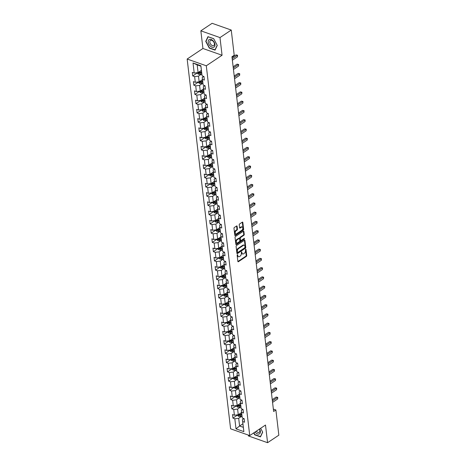 <?xml version="1.0" encoding="UTF-8"?>
<svg xmlns="http://www.w3.org/2000/svg" width="466" height="466" viewBox="0 0 466 466"><rect width="100%" height="100%" fill="white"/><g stroke="black" fill="none" stroke-linecap="round" stroke-linejoin="round"><path stroke-width="0.7" d="M237.404 254.634L237.142 255.246L237.87 261.432A0.676 0.408 109.4 0 0 238.382 261.717L246.339 256.393A0.676 0.408 109.4 0 0 246.718 255.519L245.99 249.333L245.634 249.135L245.465 250.551A2.167 1.311 109.4 0 1 244.266 253.358L243.601 253.801A2.167 1.311 109.4 0 1 242.664 253.982A2.167 1.311 109.4 0 1 241.97 252.887L241.516 251.885L241.353 253.3A2.167 1.311 109.4 0 1 240.153 256.108L239.489 256.55A2.167 1.311 109.4 0 1 238.551 256.731A2.167 1.311 109.4 0 1 237.858 255.63L237.404 254.634M237.101 226.266A0.676 0.408 109.4 0 0 236.594 225.981L234.357 227.472A0.676 0.408 109.4 0 0 233.984 228.352L234.788 235.214A0.676 0.408 109.4 0 0 235.301 235.505L243.264 230.181A0.676 0.408 109.4 0 0 243.636 229.307L242.827 222.439A0.676 0.408 109.4 0 0 242.32 222.154L239.623 223.954A0.676 0.408 109.4 0 0 239.244 224.833L239.594 227.769A0.676 0.408 109.4 0 0 240.101 228.055L241.44 227.163A1.812 1.095 109.4 0 1 242.227 227.012A1.812 1.095 109.4 0 1 242.798 228.491A1.812 1.095 109.4 0 1 241.807 230.274L236.565 233.781A1.812 1.095 109.4 0 1 235.779 233.932A1.812 1.095 109.4 0 1 235.208 232.447A1.812 1.095 109.4 0 1 236.198 230.664L237.072 230.082A0.676 0.408 109.4 0 0 237.444 229.202L237.101 226.266L236.582 226.086A0.676 0.408 109.4 0 0 236.571 225.993M222.066 55.244L219.987 37.583L231.252 30.051L212.117 23.3L200.852 30.826L202.926 48.493L187.157 59.031L206.292 65.788L222.066 55.244L202.926 48.493M248.343 435.081L248.442 435.949L267.577 442.7L265.504 425.033L249.735 435.576L206.292 65.788M267.577 442.7L278.843 435.174L275.884 409.981L273.35 409.084M231.252 30.051L234.212 55.25L231.957 56.753L273.629 411.484L275.884 409.981M236.483 245.57A0.676 0.408 109.4 0 0 236.111 246.444L236.914 253.312A0.676 0.408 109.4 0 0 237.427 253.597L245.39 248.279A0.676 0.408 109.4 0 0 245.763 247.399L244.953 240.532A0.676 0.408 109.4 0 0 244.446 240.246L236.483 245.57M235.854 244.266L235.045 237.398A0.676 0.408 109.4 0 1 235.423 236.518L243.38 231.2A0.676 0.408 109.4 0 1 243.893 231.486L244.236 234.427A0.676 0.408 109.4 0 1 243.864 235.301L240.637 237.462A0.676 0.408 109.4 0 0 240.264 238.336L240.491 240.287A0.676 0.408 109.4 0 0 241.004 240.573L244.365 238.324L244.458 239.14L236.361 244.551A0.676 0.408 109.4 0 1 235.854 244.266M187.157 59.031L230.594 428.819L249.735 435.576M197.299 72.9L192.738 75.946L194.625 76.61L195.295 82.301L193.407 81.637L193.821 85.196L195.714 85.861L196.378 91.552L194.491 90.887L194.91 94.441L196.798 95.111L197.468 100.802L195.58 100.132L195.994 103.691L197.887 104.355L198.551 110.046L196.664 109.382L197.083 112.935L198.97 113.605L199.64 119.296L197.753 118.626L198.167 122.185L200.054 122.849L200.724 128.54L198.836 127.876L199.256 131.435L201.143 132.099L201.813 137.79L199.926 137.121L200.339 140.68L202.227 141.344L202.896 147.035L201.009 146.371L201.429 149.93L203.316 150.594L203.986 156.285L202.098 155.621L202.512 159.174L204.399 159.844L205.069 165.535L203.182 164.865L203.601 168.424L205.489 169.088L206.158 174.779L204.271 174.115L204.685 177.668L206.572 178.338L207.242 184.029L205.355 183.359L205.774 186.918L207.661 187.582L208.331 193.274L206.444 192.609L206.857 196.169L208.745 196.833L209.415 202.524L207.527 201.86L207.947 205.413L209.834 206.083L210.504 211.768L208.617 211.104L209.03 214.663L210.917 215.327L211.587 221.018L209.7 220.354L210.119 223.907L212.007 224.577L212.677 230.268L210.789 229.598L211.203 233.157L213.09 233.821L213.76 239.512L211.873 238.848L212.292 242.402L214.179 243.071L214.849 248.762L212.962 248.093L213.376 251.652L215.263 252.316L215.933 258.007L214.045 257.343L214.465 260.902L216.352 261.566L217.022 267.257L215.135 266.593L215.548 270.146L217.436 270.816L218.105 276.507L216.218 275.837L216.638 279.396L218.525 280.06L219.195 285.751L217.307 285.087L217.721 288.64L219.608 289.31L220.278 295.001L218.391 294.331L218.81 297.89L220.698 298.555L221.367 304.246L219.48 303.582L219.894 307.141L221.781 307.805L222.451 313.496L220.564 312.832L220.983 316.385L222.87 317.049L223.54 322.74L221.653 322.076L222.066 325.635L223.954 326.299L224.624 331.99L222.736 331.326L223.156 334.879L225.043 335.549L225.713 341.24L223.826 340.57L224.239 344.129L226.126 344.793L226.796 350.484L224.909 349.82L225.328 353.374L227.216 354.043L227.886 359.735L225.998 359.065L226.412 362.624L228.299 363.288L228.969 368.979L227.082 368.315L227.501 371.874L229.389 372.538L230.058 378.229L228.171 377.565L228.585 381.118L230.472 381.788L231.142 387.479L229.255 386.809L229.674 390.368L231.561 391.032L232.231 396.723L230.344 396.059L230.757 399.612L232.645 400.282L233.315 405.973L231.427 405.303L231.847 408.863L233.734 409.527L234.404 415.218L232.517 414.554L232.93 418.113L234.817 418.777L236.006 428.854L243.864 431.627L242.413 419.616L243.951 418.59M192.738 75.946L192.318 72.387L194.206 73.057L193.023 62.98L200.887 65.753L202.069 75.83L203.957 76.494L204.376 80.053L202.489 79.389L203.153 85.08L205.04 85.744L205.459 89.303L203.572 88.633L204.242 94.324L206.129 94.994L206.549 98.547L204.661 97.883L205.325 103.574L207.213 104.238L207.632 107.797L205.745 107.128L206.415 112.819L208.302 113.488L208.721 117.042L206.834 116.378L207.498 122.069L209.385 122.733L209.805 126.292L207.918 125.628L208.587 131.319L210.475 131.983L210.894 135.542L209.007 134.872L209.671 140.563L211.558 141.233L211.978 144.786L210.09 144.122L210.76 149.813L212.647 150.477L213.067 154.036L211.18 153.366L211.844 159.057L213.731 159.727L214.15 163.281L212.263 162.617L212.933 168.308L214.82 168.972L215.24 172.531L213.352 171.861L214.016 177.552L215.904 178.222L216.323 181.775L214.436 181.111L215.106 186.802L216.993 187.466L217.412 191.025L215.525 190.361L216.189 196.052L218.076 196.716L218.496 200.275L216.608 199.605L217.278 205.296L219.166 205.966L219.585 209.519L217.698 208.855L218.362 214.546L220.249 215.21L220.668 218.77L218.781 218.1L219.451 223.791L221.338 224.461L221.758 228.014L219.87 227.35L220.535 233.041L222.422 233.705L222.841 237.264L220.954 236.6L221.624 242.291L223.511 242.955L223.93 246.514L222.043 245.844L222.707 251.535L224.595 252.199L225.014 255.758L223.127 255.094L223.797 260.785L225.684 261.449L226.103 265.008L224.216 264.339L224.88 270.03L226.767 270.699L227.187 274.253L225.299 273.589L225.969 279.28L227.857 279.944L228.276 283.503L226.389 282.833L227.053 288.524L228.94 289.194L229.359 292.747L227.472 292.083L228.142 297.774L230.029 298.438L230.449 301.997L228.561 301.333L229.225 307.024L231.113 307.688L231.532 311.247L229.645 310.577L230.315 316.268L232.202 316.938L232.621 320.492L230.734 319.827L231.398 325.518L233.285 326.183L233.705 329.742L231.818 329.072L232.487 334.763L234.375 335.433L234.794 338.986L232.907 338.322L233.571 344.013L235.458 344.677L235.878 348.236L233.99 347.572L234.66 353.257L236.547 353.927L236.967 357.48L235.08 356.816L235.744 362.507L237.631 363.171L238.05 366.73L236.163 366.066L236.833 371.757L238.72 372.421L239.14 375.98L237.252 375.311L237.916 381.002L239.804 381.671L240.223 385.225L238.336 384.561L239.006 390.252L240.893 390.916L241.312 394.475L239.425 393.805L240.089 399.496L241.976 400.166L242.396 403.719L240.508 403.055L241.178 408.746L243.066 409.41L243.485 412.969L241.598 412.305L242.262 417.996L244.149 418.66L244.568 422.219L242.681 421.549L243.864 431.627M202.477 79.616L199.163 81.83L198.499 76.139L201.807 73.925M203.759 76.424L202.221 77.455L203.153 85.08M198.499 76.139L194.625 76.61M199.163 81.83L195.295 82.301M202.489 79.389L202.221 77.455M203.56 88.866L200.252 91.08L199.582 85.389L202.891 83.175M204.842 85.674L203.304 86.699L204.242 94.324M199.582 85.389L195.714 85.861M200.252 91.08L196.378 91.552M203.572 88.633L203.304 86.699M204.65 98.11L201.335 100.324L200.671 94.633L203.98 92.419M205.931 94.918L204.393 95.949L205.325 103.574M200.671 94.633L196.798 95.111M201.335 100.324L197.468 100.802M204.661 97.883L204.393 95.949M205.733 107.361L202.425 109.574L201.755 103.883L205.063 101.67M207.015 104.168L205.477 105.194L206.415 112.819M201.755 103.883L197.887 104.355M202.425 109.574L198.551 110.046M205.745 107.128L205.477 105.194M206.822 116.611L203.508 118.818L202.844 113.127L206.153 110.92M208.104 113.419L206.566 114.444L207.498 122.069M202.844 113.127L198.97 113.605M203.508 118.818L199.64 119.296M206.834 116.378L206.566 114.444M207.906 125.855L204.597 128.068L203.927 122.377L207.236 120.164M209.187 122.663L207.65 123.688L208.587 131.319M203.927 122.377L200.054 122.849M204.597 128.068L200.724 128.54M207.918 125.628L207.65 123.688M208.995 135.105L205.681 137.313L205.017 131.622L208.325 129.414M210.277 131.913L208.739 132.938L209.671 140.563M205.017 131.622L201.143 132.099M205.681 137.313L201.813 137.79M209.007 134.872L208.739 132.938M210.079 144.349L206.77 146.563L206.1 140.872L209.409 138.658M211.36 141.157L209.822 142.188L210.76 149.813M206.1 140.872L202.227 141.344M206.77 146.563L202.896 147.035M210.09 144.122L209.822 142.188M211.168 153.599L207.853 155.813L207.189 150.122L210.498 147.908M212.449 150.407L210.912 151.433L211.844 159.057M207.189 150.122L203.316 150.594M207.853 155.813L203.986 156.285M211.18 153.366L210.912 151.433M212.251 162.844L208.943 165.057L208.273 159.366L211.581 157.153M213.533 159.657L211.995 160.683L212.933 168.308M208.273 159.366L204.399 159.844M208.943 165.057L205.069 165.535M212.263 162.617L211.995 160.683M213.341 172.094L210.026 174.307L209.362 168.616L212.671 166.403M214.622 168.902L213.084 169.927L214.016 177.552M209.362 168.616L205.489 169.088M210.026 174.307L206.158 174.779M213.352 171.861L213.084 169.927M214.424 181.344L211.115 183.552L210.446 177.861L213.754 175.653M215.706 178.152L214.168 179.177L215.106 186.802M210.446 177.861L206.572 178.338M211.115 183.552L207.242 184.029M214.436 181.111L214.168 179.177M215.513 190.588L212.199 192.802L211.535 187.111L214.843 184.897M216.795 187.396L215.257 188.427L216.189 196.052M211.535 187.111L207.661 187.582M212.199 192.802L208.331 193.274M215.525 190.361L215.257 188.427M216.597 199.838L213.288 202.046L212.618 196.361L215.927 194.147M217.878 196.646L216.34 197.671L217.278 205.296M212.618 196.361L208.745 196.833M213.288 202.046L209.415 202.524M216.608 199.605L216.34 197.671M217.686 209.083L214.372 211.296L213.708 205.605L217.016 203.392M218.968 205.89L217.43 206.921L218.362 214.546M213.708 205.605L209.834 206.083M214.372 211.296L210.504 211.768M217.698 208.855L217.43 206.921M218.77 218.333L215.461 220.546L214.791 214.855L218.1 212.642M220.051 215.141L218.513 216.166L219.451 223.791M214.791 214.855L210.917 215.327M215.461 220.546L211.587 221.018M218.781 218.1L218.513 216.166M219.859 227.583L216.544 229.79L215.88 224.099L219.189 221.886M221.14 224.391L219.603 225.416L220.535 233.041M215.88 224.099L212.007 224.577M216.544 229.79L212.677 230.268M219.87 227.35L219.603 225.416M220.942 236.827L217.634 239.041L216.964 233.35L220.272 231.136M222.224 233.635L220.686 234.66L221.624 242.291M216.964 233.35L213.09 233.821M217.634 239.041L213.76 239.512M220.954 236.6L220.686 234.66M222.032 246.077L218.717 248.285L218.053 242.594L221.362 240.386M223.313 242.885L221.775 243.91L222.707 251.535M218.053 242.594L214.179 243.071M218.717 248.285L214.849 248.762M222.043 245.844L221.775 243.91M223.115 255.321L219.806 257.535L219.137 251.844L222.445 249.63M224.396 252.129L222.859 253.16L223.797 260.785M219.137 251.844L215.263 252.316M219.806 257.535L215.933 258.007M223.127 255.094L222.859 253.16M224.204 264.572L220.89 266.785L220.226 261.094L223.534 258.88M225.486 261.379L223.948 262.405L224.88 270.03M220.226 261.094L216.352 261.566M220.89 266.785L217.022 267.257M224.216 264.339L223.948 262.405M225.288 273.816L221.979 276.029L221.309 270.338L224.618 268.125M226.569 270.63L225.031 271.655L225.969 279.28M221.309 270.338L217.436 270.816M221.979 276.029L218.105 276.507M225.299 273.589L225.031 271.655M226.377 283.066L223.063 285.279L222.399 279.588L225.707 277.375M227.658 279.874L226.121 280.899L227.053 288.524M222.399 279.588L218.525 280.06M223.063 285.279L219.195 285.751M226.389 282.833L226.121 280.899M227.46 292.316L224.152 294.524L223.482 288.833L226.791 286.625M228.742 289.124L227.204 290.149L228.142 297.774M223.482 288.833L219.608 289.31M224.152 294.524L220.278 295.001M227.472 292.083L227.204 290.149M228.55 301.56L225.235 303.774L224.571 298.083L227.88 295.869M229.831 298.368L228.293 299.399L229.225 307.024M224.571 298.083L220.698 298.555M225.235 303.774L221.367 304.246M228.561 301.333L228.293 299.399M229.633 310.81L226.325 313.018L225.655 307.327L228.963 305.119M230.915 307.618L229.377 308.643L230.315 316.268M225.655 307.327L221.781 307.805M226.325 313.018L222.451 313.496M229.645 310.577L229.377 308.643M230.722 320.055L227.408 322.268L226.744 316.577L230.053 314.364M232.004 316.863L230.466 317.894L231.398 325.518M226.744 316.577L222.87 317.049M227.408 322.268L223.54 322.74M230.734 319.827L230.466 317.894M231.806 329.305L228.497 331.518L227.827 325.827L231.136 323.614M233.087 326.113L231.55 327.138L232.487 334.763M227.827 325.827L223.954 326.299M228.497 331.518L224.624 331.99M231.818 329.072L231.55 327.138M232.895 338.549L229.581 340.762L228.917 335.071L232.225 332.858M234.177 335.363L232.639 336.388L233.571 344.013M228.917 335.071L225.043 335.549M229.581 340.762L225.713 341.24M232.907 338.322L232.639 336.388M233.979 347.799L230.67 350.013L230 344.322L233.309 342.108M235.26 344.607L233.722 345.632L234.66 353.257M230 344.322L226.126 344.793M230.67 350.013L226.796 350.484M233.99 347.572L233.722 345.632M235.062 357.049L231.753 359.257L231.089 353.566L234.398 351.358M236.349 353.857L234.812 354.882L235.744 362.507M231.089 353.566L227.216 354.043M231.753 359.257L227.886 359.735M235.08 356.816L234.812 354.882M236.151 366.293L232.843 368.507L232.173 362.816L235.481 360.602M237.433 363.101L235.895 364.132L236.833 371.757M232.173 362.816L228.299 363.288M232.843 368.507L228.969 368.979M236.163 366.066L235.895 364.132M237.235 375.544L233.926 377.757L233.262 372.066L236.571 369.853M238.522 372.351L236.984 373.377L237.916 381.002M233.262 372.066L229.389 372.538M233.926 377.757L230.058 378.229M237.252 375.311L236.984 373.377M238.324 384.788L235.015 387.001L234.346 381.31L237.654 379.097M239.606 381.596L238.068 382.627L239.006 390.252M234.346 381.31L230.472 381.788M235.015 387.001L231.142 387.479M238.336 384.561L238.068 382.627M239.407 394.038L236.099 396.251L235.435 390.56L238.743 388.347M240.695 390.846L239.157 391.871L240.089 399.496M235.435 390.56L231.561 391.032M236.099 396.251L232.231 396.723M239.425 393.805L239.157 391.871M240.497 403.288L237.188 405.496L236.518 399.805L239.827 397.597M241.778 400.096L240.24 401.121L241.178 408.746M236.518 399.805L232.645 400.282M237.188 405.496L233.315 405.973M240.508 403.055L240.24 401.121M241.58 412.532L238.272 414.746L237.608 409.055L240.916 406.841M242.868 409.34L241.33 410.365L242.262 417.996M237.608 409.055L233.734 409.527M238.272 414.746L234.404 415.218M241.598 412.305L241.33 410.365M242.908 423.798L239.594 426.006L238.691 418.299L242 416.091M238.691 418.299L234.817 418.777M243.322 427.322L239.594 426.006L236.006 428.854M242.681 421.549L242.413 419.616M219.987 37.583L200.852 30.826M202.069 75.83L200.898 66.189L197.17 64.873L198.079 72.579L201.388 70.372M200.887 65.753L200.898 66.189M197.17 64.873L193.023 62.98M198.079 72.579L194.206 73.057M237.491 415.06L232.93 418.113M236.408 405.816L231.847 408.863M235.318 396.566L230.757 399.612M234.235 387.322L229.674 390.368M233.146 378.072L228.585 381.118M232.062 368.822L227.501 371.874M230.973 359.577L226.412 362.624M229.889 350.327L225.328 353.374M228.8 341.083L224.239 344.129M227.717 331.833L223.156 334.879M226.627 322.583L222.066 325.635M225.544 313.338L220.983 316.385M224.455 304.088L219.894 307.141M223.371 294.844L218.81 297.89M222.282 285.594L217.721 288.64M221.199 276.35L216.638 279.396M220.109 267.1L215.548 270.146M219.026 257.849L214.465 260.902M217.937 248.605L213.376 251.652M216.853 239.355L212.292 242.402M215.764 230.111L211.203 233.157M214.68 220.861L210.119 223.907M213.591 211.616L209.03 214.663M212.508 202.366L207.947 205.413M211.418 193.116L206.857 196.169M210.335 183.872L205.774 186.918M209.246 174.622L204.685 177.668M208.162 165.378L203.601 168.424M207.073 156.127L202.512 159.174M205.989 146.877L201.429 149.93M204.9 137.633L200.339 140.68M203.817 128.383L199.256 131.435M202.727 119.139L198.167 122.185M201.644 109.889L197.083 112.935M200.555 100.644L195.994 103.691M199.471 91.394L194.91 94.441M198.382 82.144L193.821 85.196M253.708 432.92L254.721 434.836L260.482 436.875L262.696 432.168L260.645 428.283L262.603 432.046L260.465 436.601L254.879 434.632L253.906 432.786M207.947 36.657L205.739 41.358L209.292 48.097L215.053 50.13L217.261 45.429L213.708 38.69L207.947 36.657M206.129 41.095L205.739 41.358M237.264 254.785L237.34 255.45A2.167 1.311 109.4 0 0 238.033 256.545L238.551 256.731M242.664 253.982L242.145 253.795A2.167 1.311 109.4 0 1 241.452 252.7L241.376 252.036M237.887 261.519L245.827 256.213A0.676 0.408 109.4 0 0 246.199 255.333L245.489 249.287M236.932 253.399L244.871 248.093A0.676 0.408 109.4 0 0 245.244 247.219L244.44 240.351A0.676 0.408 109.4 0 0 244.423 240.264M237.462 252.257L237.817 252.461L244.807 247.79L244.97 246.333A2.167 1.311 109.4 0 0 244.271 245.233A2.167 1.311 109.4 0 0 243.334 245.413L238.557 248.605A2.167 1.311 109.4 0 0 237.363 251.413L237.462 252.257L236.944 252.077L237.613 252.496M244.271 245.233L243.759 245.052A2.167 1.311 109.4 0 0 242.815 245.233L243.334 245.413M236.944 252.077L236.845 251.232A2.167 1.311 109.4 0 1 238.039 248.425L242.815 245.233M240.706 240.631L240.188 240.444A0.676 0.408 109.4 0 1 239.973 240.107L239.745 238.155A0.676 0.408 109.4 0 1 240.118 237.276L243.345 235.12A0.676 0.408 109.4 0 0 243.718 234.241L243.374 231.305A0.676 0.408 109.4 0 0 243.357 231.218M235.872 244.353L244.207 238.429M237.287 239.699A1.812 1.095 109.4 0 0 236.291 241.481A1.812 1.095 109.4 0 0 236.868 242.961A1.812 1.095 109.4 0 0 237.648 242.809L239.495 241.58A0.676 0.408 109.4 0 0 239.874 240.701L239.641 238.749A0.676 0.408 109.4 0 0 239.134 238.464L237.287 239.699L236.769 239.518A1.812 1.095 109.4 0 0 235.773 241.301A1.812 1.095 109.4 0 0 236.349 242.78L236.868 242.961M239.425 238.406L238.907 238.225A0.676 0.408 109.4 0 0 238.615 238.283L239.134 238.464M236.769 239.518L238.615 238.283M235.779 233.932L235.26 233.746A1.812 1.095 109.4 0 1 234.689 232.266A1.812 1.095 109.4 0 1 235.68 230.484L236.553 229.901A0.676 0.408 109.4 0 0 236.932 229.022L236.582 226.086M242.227 227.012L241.708 226.831A1.812 1.095 109.4 0 0 240.922 226.983L241.44 227.163M239.611 227.857L240.922 226.983M234.806 235.307L242.745 230A0.676 0.408 109.4 0 0 243.118 229.121L242.314 222.253A0.676 0.408 109.4 0 0 242.297 222.165M237.468 414.845L237.538 415.422L238.639 416.377A1.829 0.915 -6.7 0 0 240.299 416.412L241.994 416.027M240.345 413.359L241.644 413.062M241.778 414.187L240.083 414.577A1.829 0.915 173.3 0 1 238.866 414.641L238.953 415.352A1.829 0.915 -6.7 0 0 240.165 415.288L241.86 414.897M241.807 414.443L239.926 414.874A0.932 0.466 173.3 0 1 239.6 414.921L238.953 415.352M272.389 400.911L277.491 397.498L277.666 398.983L272.563 402.391M272.243 399.682L276.198 397.044L277.742 397.416L277.666 398.983M276.198 397.044L277.742 397.416M255.024 432.04A4.479 2.773 -123.8 0 0 255.735 432.821A4.479 2.773 -123.8 0 0 259.772 433.59A4.479 2.773 -123.8 0 0 259.597 428.982M256.288 431.19A3.07 1.899 -123.8 0 0 256.673 431.598A3.07 1.899 -123.8 0 0 259.259 432.267A3.07 1.899 -123.8 0 0 259.399 429.116M208.226 42.144A4.479 2.773 -123.8 0 0 212.042 47.188A4.479 2.773 -123.8 0 0 214.954 44.52A4.479 2.773 -123.8 0 0 211.139 39.482A4.479 2.773 -123.8 0 0 208.226 42.144M209.822 42.161A3.07 1.899 -123.8 0 0 211.424 45.016A3.07 1.899 -123.8 0 0 213.83 45.528A3.07 1.899 -123.8 0 0 214.424 43.787A3.07 1.899 -123.8 0 0 212.822 40.938A3.07 1.899 -123.8 0 0 210.416 40.426A3.07 1.899 -123.8 0 0 209.822 42.161M213.731 38.777L217.173 45.301L215.036 49.862L209.45 47.887L206.007 41.363L208.145 36.802L213.748 38.765M236.379 405.595L236.448 406.171L237.555 407.133A1.829 0.915 -6.7 0 0 239.209 407.168L240.905 406.777M239.262 404.109L240.561 403.812M240.689 404.942L238.994 405.327A1.829 0.915 173.3 0 1 237.782 405.397L237.864 406.107A1.829 0.915 -6.7 0 0 239.081 406.043L240.776 405.653M240.724 405.193L238.837 405.63A0.932 0.466 173.3 0 1 238.51 405.67L237.864 406.107M235.295 396.35L235.365 396.927L236.466 397.882A1.829 0.915 -6.7 0 0 238.126 397.917L239.821 397.533M238.173 394.865L239.472 394.568M239.606 395.692L237.91 396.083A1.829 0.915 173.3 0 1 236.693 396.147L236.78 396.857A1.829 0.915 -6.7 0 0 237.992 396.793L239.687 396.403M239.635 395.949L237.753 396.38A0.932 0.466 173.3 0 1 237.427 396.426L236.78 396.857M271.305 391.661L276.408 388.254L276.577 389.733L271.474 393.141M271.16 390.438L275.115 387.794L276.658 388.166L276.577 389.733M275.115 387.794L276.658 388.166M270.216 382.411L275.319 379.004L275.493 380.483L270.391 383.897M270.07 381.188L274.025 378.549L275.569 378.922L275.493 380.483M274.025 378.549L275.569 378.922M234.206 387.1L234.276 387.677L235.382 388.638A1.829 0.915 -6.7 0 0 237.037 388.673L238.732 388.283M237.089 385.615L238.388 385.318M238.516 386.442L236.821 386.832A1.829 0.915 173.3 0 1 235.61 386.897L235.691 387.607A1.829 0.915 -6.7 0 0 236.909 387.543L238.604 387.159M238.551 386.698L236.664 387.13A0.932 0.466 173.3 0 1 236.338 387.176L235.691 387.607M233.122 377.85L233.192 378.433L234.293 379.388A1.829 0.915 -6.7 0 0 235.953 379.423L237.648 379.033M236 376.371L237.299 376.074M237.433 377.198L235.738 377.588A1.829 0.915 173.3 0 1 234.52 377.652L234.608 378.363A1.829 0.915 -6.7 0 0 235.819 378.299L237.514 377.909M237.462 377.454L235.58 377.885A0.932 0.466 173.3 0 1 235.254 377.932L234.608 378.363M232.033 368.606L232.103 369.183L233.21 370.144A1.829 0.915 -6.7 0 0 234.864 370.179L236.559 369.788M234.916 367.121L236.215 366.824M236.344 367.948L234.648 368.338A1.829 0.915 173.3 0 1 233.437 368.402L233.518 369.113A1.829 0.915 -6.7 0 0 234.736 369.049L236.431 368.658M236.379 368.204L234.491 368.635A0.932 0.466 173.3 0 1 234.165 368.682L233.518 369.113M269.132 373.167L274.235 369.754L274.404 371.239L269.301 374.647M268.987 371.944L272.942 369.299L274.486 369.672L274.404 371.239M272.942 369.299L274.486 369.672M268.043 363.917L273.146 360.509L273.321 361.989L268.218 365.402M267.898 362.694L271.853 360.049L273.396 360.422L273.321 361.989M271.853 360.049L273.396 360.422M266.96 354.673L272.062 351.259L272.231 352.745L267.129 356.152M266.814 353.444L270.769 350.805L272.313 351.178L272.231 352.745M270.769 350.805L272.313 351.178M230.95 359.356L231.02 359.938L232.12 360.894A1.829 0.915 -6.7 0 0 233.781 360.929L235.476 360.538M233.827 357.876L235.126 357.573M235.26 358.703L233.565 359.094A1.829 0.915 173.3 0 1 232.348 359.158L232.435 359.868A1.829 0.915 -6.7 0 0 233.647 359.804L235.342 359.414M235.289 358.96L233.408 359.391A0.932 0.466 173.3 0 1 233.082 359.432L232.435 359.868M265.87 345.423L270.973 342.015L271.148 343.494L266.045 346.902M265.725 344.199L269.68 341.555L271.224 341.928L271.148 343.494M269.68 341.555L271.224 341.928M229.86 350.112L229.93 350.688L231.037 351.644A1.829 0.915 -6.7 0 0 232.691 351.679L234.386 351.294M232.744 348.626L234.043 348.329M234.171 349.453L232.476 349.844A1.829 0.915 173.3 0 1 231.264 349.908L231.346 350.618A1.829 0.915 -6.7 0 0 232.563 350.554L234.258 350.164M234.206 349.71L232.318 350.141A0.932 0.466 173.3 0 1 231.992 350.187L231.346 350.618M264.787 336.172L269.89 332.765L270.059 334.244L264.956 337.658M264.641 334.949L268.597 332.31L270.14 332.683L270.059 334.244M268.597 332.31L270.14 332.683M228.777 340.862L228.847 341.438L229.948 342.399A1.829 0.915 -6.7 0 0 231.608 342.434L233.303 342.044M231.654 339.376L232.953 339.079M233.087 340.209L231.392 340.594A1.829 0.915 173.3 0 1 230.175 340.658L230.262 341.374A1.829 0.915 -6.7 0 0 231.474 341.304L233.169 340.92M233.117 340.46L231.235 340.896A0.932 0.466 173.3 0 1 230.909 340.937L230.262 341.374M263.698 326.928L268.8 323.515L268.975 325L263.873 328.408M263.552 325.705L267.507 323.06L269.051 323.433L268.975 325M267.507 323.06L269.051 323.433M227.688 331.617L227.757 332.194L228.864 333.149A1.829 0.915 -6.7 0 0 230.519 333.184L232.214 332.794M230.571 330.132L231.87 329.835M231.998 330.959L230.303 331.349A1.829 0.915 173.3 0 1 229.091 331.413L229.173 332.124A1.829 0.915 -6.7 0 0 230.39 332.06L232.085 331.67M232.033 331.215L230.146 331.646A0.932 0.466 173.3 0 1 229.82 331.693L229.173 332.124M262.614 317.678L267.717 314.27L267.886 315.75L262.789 319.163M262.469 316.455L266.424 313.816L267.967 314.189L267.886 315.75M266.424 313.816L267.967 314.189M226.604 322.367L226.674 322.944L227.775 323.905A1.829 0.915 -6.7 0 0 229.435 323.94L231.13 323.55M229.482 320.882L230.781 320.585M230.915 321.709L229.22 322.099A1.829 0.915 173.3 0 1 228.002 322.163L228.09 322.874A1.829 0.915 -6.7 0 0 229.301 322.81L230.996 322.42M230.944 321.965L229.062 322.396A0.932 0.466 173.3 0 1 228.736 322.443L228.09 322.874M261.525 308.434L266.628 305.02L266.802 306.506L261.7 309.913M261.379 307.21L265.335 304.566L266.878 304.939L266.802 306.506M265.335 304.566L266.878 304.939M225.515 313.117L225.585 313.7L226.692 314.655A1.829 0.915 -6.7 0 0 228.346 314.69L230.041 314.3M228.398 311.637L229.697 311.335M229.825 312.465L228.13 312.855A1.829 0.915 173.3 0 1 226.919 312.919L227 313.63A1.829 0.915 -6.7 0 0 228.218 313.566L229.913 313.175M229.86 312.721L227.973 313.152A0.932 0.466 173.3 0 1 227.647 313.193L227 313.63M260.442 299.184L265.544 295.776L265.713 297.256L260.616 300.669M260.296 297.96L264.251 295.316L265.795 295.689L265.713 297.256M264.251 295.316L265.795 295.689M224.431 303.873L224.501 304.449L225.602 305.405A1.829 0.915 -6.7 0 0 227.262 305.446L228.957 305.055M227.309 302.387L228.608 302.09M228.742 303.215L227.047 303.605A1.829 0.915 173.3 0 1 225.829 303.669L225.917 304.38A1.829 0.915 -6.7 0 0 227.128 304.315L228.823 303.925M228.771 303.471L226.89 303.902A0.932 0.466 173.3 0 1 226.563 303.948L225.917 304.38M259.352 289.939L264.455 286.526L264.63 288.011L259.527 291.419M259.207 288.71L263.162 286.072L264.705 286.444L264.63 288.011M263.162 286.072L264.705 286.444M223.342 294.623L223.412 295.199L224.519 296.16A1.829 0.915 -6.7 0 0 226.173 296.195L227.868 295.805M226.226 293.137L227.525 292.84M227.653 293.97L225.958 294.355A1.829 0.915 173.3 0 1 224.746 294.425L224.828 295.135A1.829 0.915 -6.7 0 0 226.045 295.071L227.74 294.681M227.688 294.221L225.8 294.658A0.932 0.466 173.3 0 1 225.474 294.698L224.828 295.135M258.269 280.689L263.372 277.282L263.54 278.761L258.444 282.169M258.123 279.466L262.078 276.821L263.622 277.194L263.54 278.761M262.078 276.821L263.622 277.194M222.259 285.378L222.329 285.955L223.43 286.91A1.829 0.915 -6.7 0 0 225.09 286.945L226.785 286.561M225.136 283.893L226.435 283.596M226.569 284.72L224.874 285.11A1.829 0.915 173.3 0 1 223.657 285.175L223.744 285.885A1.829 0.915 -6.7 0 0 224.956 285.821L226.651 285.431M226.598 284.976L224.717 285.408A0.932 0.466 173.3 0 1 224.391 285.454L223.744 285.885M257.18 271.439L262.282 268.032L262.457 269.511L257.354 272.925M257.034 270.216L260.989 267.577L262.533 267.95L262.457 269.511M260.989 267.577L262.533 267.95M221.169 276.128L221.239 276.705L222.346 277.666A1.829 0.915 -6.7 0 0 224 277.701L225.695 277.311M224.053 274.643L225.352 274.346M225.48 275.47L223.785 275.86A1.829 0.915 173.3 0 1 222.573 275.924L222.655 276.635A1.829 0.915 -6.7 0 0 223.872 276.571L225.567 276.187M225.515 275.726L223.628 276.157A0.932 0.466 173.3 0 1 223.301 276.204L222.655 276.635M256.096 262.195L261.199 258.781L261.368 260.267L256.271 263.674M255.951 260.972L259.906 258.327L261.449 258.7L261.368 260.267M259.906 258.327L261.449 258.7M220.086 266.884L220.156 267.461L221.257 268.416A1.829 0.915 -6.7 0 0 222.917 268.451L224.612 268.061M222.964 265.399L224.263 265.102M224.396 266.226L222.701 266.616A1.829 0.915 173.3 0 1 221.484 266.68L221.571 267.391A1.829 0.915 -6.7 0 0 222.783 267.327L224.478 266.936M224.426 266.482L222.544 266.913A0.932 0.466 173.3 0 1 222.218 266.96L221.571 267.391M255.007 252.945L260.11 249.537L260.284 251.017L255.182 254.43M254.861 251.722L258.816 249.077L260.36 249.45L260.284 251.017M258.816 249.077L260.36 249.45M218.997 257.634L219.067 258.211L220.173 259.172A1.829 0.915 -6.7 0 0 221.828 259.207L223.523 258.816M221.88 256.149L223.179 255.851M223.307 256.976L221.612 257.366A1.829 0.915 173.3 0 1 220.401 257.43L220.482 258.141A1.829 0.915 -6.7 0 0 221.7 258.077L223.395 257.686M223.342 257.232L221.455 257.663A0.932 0.466 173.3 0 1 221.129 257.71L220.482 258.141M253.923 243.701L259.026 240.287L259.195 241.772L254.098 245.18M253.778 242.471L257.733 239.833L259.277 240.206L259.195 241.772M257.733 239.833L259.277 240.206M217.913 248.384L217.983 248.966L219.084 249.922A1.829 0.915 -6.7 0 0 220.744 249.957L222.439 249.566M220.791 246.904L222.09 246.601M222.224 247.731L220.529 248.122A1.829 0.915 173.3 0 1 219.311 248.186L219.399 248.896A1.829 0.915 -6.7 0 0 220.61 248.832L222.305 248.442M222.253 247.988L220.371 248.419A0.932 0.466 173.3 0 1 220.045 248.46L219.399 248.896M252.834 234.45L257.937 231.043L258.112 232.522L253.009 235.93M252.689 233.227L256.644 230.583L258.187 230.955L258.112 232.522M256.644 230.583L258.187 230.955M216.824 239.14L216.894 239.716L218.001 240.672A1.829 0.915 -6.7 0 0 219.655 240.706L221.35 240.322M219.707 237.654L221.006 237.357M221.134 238.481L219.439 238.872A1.829 0.915 173.3 0 1 218.228 238.936L218.309 239.646A1.829 0.915 -6.7 0 0 219.527 239.582L221.222 239.192M221.169 238.738L219.282 239.169A0.932 0.466 173.3 0 1 218.956 239.215L218.309 239.646M251.751 225.2L256.853 221.793L257.028 223.278L251.925 226.686M251.605 223.977L255.56 221.338L257.104 221.711L257.028 223.278M255.56 221.338L257.104 221.711M215.741 229.889L215.81 230.466L216.911 231.427A1.829 0.915 -6.7 0 0 218.571 231.462L220.267 231.072M218.618 228.404L219.917 228.107M220.051 229.237L218.356 229.621A1.829 0.915 173.3 0 1 217.139 229.686L217.226 230.402A1.829 0.915 -6.7 0 0 218.438 230.338L220.133 229.948M220.08 229.488L218.199 229.924A0.932 0.466 173.3 0 1 217.872 229.965L217.226 230.402M250.661 215.956L255.764 212.548L255.939 214.028L250.836 217.436M250.516 214.733L254.471 212.088L256.015 212.461L255.939 214.028M254.471 212.088L256.015 212.461M214.651 220.645L214.721 221.222L215.828 222.177A1.829 0.915 -6.7 0 0 217.482 222.212L219.177 221.822M217.535 219.16L218.834 218.863M218.962 219.987L217.267 220.377A1.829 0.915 173.3 0 1 216.055 220.441L216.137 221.152A1.829 0.915 -6.7 0 0 217.354 221.088L219.049 220.698M218.997 220.243L217.109 220.674A0.932 0.466 173.3 0 1 216.783 220.721L216.137 221.152M249.578 206.706L254.681 203.298L254.855 204.778L249.753 208.191M249.432 205.483L253.388 202.844L254.931 203.217L254.855 204.778M253.388 202.844L254.931 203.217M213.568 211.395L213.638 211.972L214.739 212.933A1.829 0.915 -6.7 0 0 216.399 212.968L218.094 212.578M216.445 209.91L217.744 209.613M217.878 210.737L216.183 211.127A1.829 0.915 173.3 0 1 214.966 211.191L215.053 211.902A1.829 0.915 -6.7 0 0 216.265 211.838L217.96 211.453M217.907 210.993L216.026 211.424A0.932 0.466 173.3 0 1 215.7 211.471L215.053 211.902M248.489 197.462L253.591 194.048L253.766 195.534L248.663 198.941M248.343 196.238L252.298 193.594L253.842 193.967L253.766 195.534M252.298 193.594L253.842 193.967M212.479 202.145L212.548 202.727L213.655 203.683A1.829 0.915 -6.7 0 0 215.309 203.718L217.005 203.327M215.362 200.665L216.661 200.363M216.789 201.493L215.094 201.883A1.829 0.915 173.3 0 1 213.882 201.947L213.964 202.658A1.829 0.915 -6.7 0 0 215.181 202.594L216.876 202.203M216.824 201.749L214.937 202.18A0.932 0.466 173.3 0 1 214.61 202.221L213.964 202.658M247.405 188.212L252.508 184.804L252.683 186.284L247.58 189.697M247.26 186.988L251.215 184.344L252.758 184.717L252.683 186.284M251.215 184.344L252.758 184.717M211.395 192.901L211.465 193.477L212.566 194.433A1.829 0.915 -6.7 0 0 214.226 194.473L215.921 194.083M214.273 191.415L215.572 191.118M215.706 192.242L214.01 192.633A1.829 0.915 173.3 0 1 212.793 192.697L212.88 193.407A1.829 0.915 -6.7 0 0 214.092 193.343L215.787 192.953M215.735 192.499L213.853 192.93A0.932 0.466 173.3 0 1 213.527 192.976L212.88 193.407M246.316 178.967L251.419 175.554L251.593 177.039L246.491 180.447M246.17 177.738L250.125 175.1L251.669 175.472L251.593 177.039M250.125 175.1L251.669 175.472M210.306 183.651L210.376 184.227L211.482 185.188A1.829 0.915 -6.7 0 0 213.137 185.223L214.832 184.833M213.189 182.165L214.488 181.868M214.616 182.998L212.921 183.383A1.829 0.915 173.3 0 1 211.71 183.453L211.791 184.163A1.829 0.915 -6.7 0 0 213.009 184.099L214.704 183.709M214.651 183.249L212.764 183.686A0.932 0.466 173.3 0 1 212.438 183.726L211.791 184.163M245.233 169.717L250.335 166.31L250.51 167.789L245.407 171.197M245.087 168.494L249.042 165.849L250.586 166.222L250.51 167.789M249.042 165.849L250.586 166.222M209.222 174.406L209.292 174.983L210.393 175.938A1.829 0.915 -6.7 0 0 212.053 175.973L213.748 175.589M212.1 172.921L213.399 172.624M213.533 173.748L211.838 174.138A1.829 0.915 173.3 0 1 210.62 174.202L210.708 174.913A1.829 0.915 -6.7 0 0 211.919 174.849L213.614 174.459M213.562 174.004L211.68 174.435A0.932 0.466 173.3 0 1 211.354 174.482L210.708 174.913M244.143 160.467L249.246 157.059L249.421 158.539L244.318 161.952M243.998 159.244L247.953 156.605L249.496 156.978L249.421 158.539M247.953 156.605L249.496 156.978M208.133 165.156L208.203 165.733L209.31 166.694A1.829 0.915 -6.7 0 0 210.964 166.729L212.659 166.339M211.016 163.671L212.315 163.374M212.444 164.504L210.749 164.888A1.829 0.915 173.3 0 1 209.537 164.952L209.618 165.669A1.829 0.915 -6.7 0 0 210.836 165.599L212.531 165.214M212.479 164.754L210.591 165.191A0.932 0.466 173.3 0 1 210.265 165.232L209.618 165.669M243.06 151.223L248.162 147.809L248.337 149.295L243.235 152.702M242.914 150L246.869 147.355L248.413 147.728L248.337 149.295M246.869 147.355L248.413 147.728M207.05 155.912L207.12 156.489L208.22 157.444A1.829 0.915 -6.7 0 0 209.881 157.479L211.576 157.089M209.927 154.427L211.226 154.13M211.36 155.254L209.665 155.644A1.829 0.915 173.3 0 1 208.448 155.708L208.535 156.419A1.829 0.915 -6.7 0 0 209.747 156.355L211.442 155.964M211.389 155.51L209.508 155.941A0.932 0.466 173.3 0 1 209.182 155.988L208.535 156.419M241.97 141.973L247.073 138.565L247.248 140.045L242.145 143.458M241.825 140.749L245.78 138.111L247.324 138.478L247.248 140.045M245.78 138.111L247.324 138.478M205.96 146.662L206.03 147.239L207.137 148.2A1.829 0.915 -6.7 0 0 208.791 148.235L210.486 147.844M208.844 145.176L210.143 144.879M210.271 146.004L208.576 146.394A1.829 0.915 173.3 0 1 207.364 146.458L207.446 147.169A1.829 0.915 -6.7 0 0 208.663 147.105L210.358 146.714M210.306 146.26L208.419 146.691A0.932 0.466 173.3 0 1 208.092 146.738L207.446 147.169M240.887 132.728L245.99 129.315L246.165 130.8L241.062 134.208M240.741 131.499L244.697 128.861L246.24 129.233L246.165 130.8M244.697 128.861L246.24 129.233M204.877 137.412L204.947 137.994L206.048 138.95A1.829 0.915 -6.7 0 0 207.708 138.984L209.403 138.594M207.754 135.932L209.053 135.629M209.187 136.759L207.492 137.15A1.829 0.915 173.3 0 1 206.275 137.214L206.362 137.924A1.829 0.915 -6.7 0 0 207.574 137.86L209.269 137.47M209.217 137.016L207.335 137.447A0.932 0.466 173.3 0 1 207.009 137.487L206.362 137.924M239.798 123.478L244.9 120.071L245.075 121.55L239.973 124.964M239.652 122.255L243.607 119.611L245.151 119.983L245.075 121.55M243.607 119.611L245.151 119.983M203.788 128.167L203.858 128.744L204.964 129.699A1.829 0.915 -6.7 0 0 206.619 129.734L208.314 129.35M206.671 126.682L207.97 126.385M208.098 127.509L206.403 127.9A1.829 0.915 173.3 0 1 205.191 127.964L205.273 128.674A1.829 0.915 -6.7 0 0 206.49 128.61L208.185 128.22M208.133 127.766L206.246 128.197A0.932 0.466 173.3 0 1 205.92 128.243L205.273 128.674M238.714 114.234L243.817 110.821L243.992 112.306L238.889 115.714M238.569 113.005L242.524 110.366L244.067 110.739L243.992 112.306M242.524 110.366L244.067 110.739M202.704 118.917L202.774 119.494L203.875 120.455A1.829 0.915 -6.7 0 0 205.535 120.49L207.23 120.1M205.582 117.432L206.881 117.135M207.015 118.265L205.32 118.649A1.829 0.915 173.3 0 1 204.102 118.714L204.19 119.43A1.829 0.915 -6.7 0 0 205.401 119.366L207.096 118.976M207.044 118.515L205.162 118.952A0.932 0.466 173.3 0 1 204.836 118.993L204.19 119.43M237.625 104.984L242.728 101.576L242.903 103.056L237.8 106.464M237.479 103.761L241.435 101.116L242.978 101.489L242.903 103.056M241.435 101.116L242.978 101.489M201.615 109.673L201.685 110.25L202.792 111.205A1.829 0.915 -6.7 0 0 204.452 111.24L206.141 110.85M204.498 108.188L205.797 107.891M205.925 109.015L204.23 109.405A1.829 0.915 173.3 0 1 203.019 109.469L203.1 110.18A1.829 0.915 -6.7 0 0 204.318 110.116L206.013 109.726M205.96 109.271L204.073 109.702A0.932 0.466 173.3 0 1 203.747 109.749L203.1 110.18M236.542 95.734L241.644 92.326L241.819 93.806L236.716 97.219M236.396 94.511L240.351 91.872L241.895 92.245L241.819 93.806M240.351 91.872L241.895 92.245M200.531 100.423L200.601 101L201.702 101.961A1.829 0.915 -6.7 0 0 203.362 101.996L205.057 101.605M203.409 98.938L204.708 98.641M204.842 99.765L203.147 100.155A1.829 0.915 173.3 0 1 201.929 100.219L202.017 100.93A1.829 0.915 -6.7 0 0 203.228 100.866L204.924 100.481M204.871 100.021L202.99 100.452A0.932 0.466 173.3 0 1 202.663 100.499L202.017 100.93M235.452 86.49L240.555 83.076L240.73 84.562L235.627 87.969M235.307 85.266L239.262 82.622L240.805 82.995L240.73 84.562M239.262 82.622L240.805 82.995M199.442 91.173L199.512 91.755L200.619 92.711A1.829 0.915 -6.7 0 0 202.279 92.746L203.968 92.355M202.326 89.693L203.625 89.39M203.753 90.521L202.058 90.911A1.829 0.915 173.3 0 1 200.846 90.975L200.928 91.686A1.829 0.915 -6.7 0 0 202.145 91.621L203.84 91.231M203.788 90.777L201.9 91.208A0.932 0.466 173.3 0 1 201.574 91.249L200.928 91.686M234.369 77.239L239.472 73.832L239.646 75.311L234.544 78.725M234.223 76.016L238.178 73.372L239.722 73.745L239.646 75.311M238.178 73.372L239.722 73.745M198.359 81.929L198.429 82.505L199.53 83.466A1.829 0.915 -6.7 0 0 201.19 83.501L202.885 83.111M201.236 80.443L202.535 80.146M202.669 81.27L200.974 81.661A1.829 0.915 173.3 0 1 199.757 81.725L199.844 82.435A1.829 0.915 -6.7 0 0 201.056 82.371L202.751 81.981M202.698 81.527L200.817 81.958A0.932 0.466 173.3 0 1 200.491 82.004L199.844 82.435M233.28 67.995L238.382 64.582L238.557 66.067L233.454 69.475M233.134 66.766L237.089 64.127L238.633 64.5L238.557 66.067M237.089 64.127L238.633 64.5M197.269 72.679L197.339 73.261L198.446 74.216A1.829 0.915 -6.7 0 0 200.106 74.251L201.795 73.861M200.153 71.199L201.452 70.896M201.58 72.026L199.885 72.416A1.829 0.915 173.3 0 1 198.673 72.48L198.755 73.191A1.829 0.915 -6.7 0 0 199.972 73.127L201.667 72.737M201.615 72.282L199.728 72.713A0.932 0.466 173.3 0 1 199.401 72.754L198.755 73.191M232.196 58.745L237.299 55.337L237.474 56.817L232.371 60.225M232.051 57.522L236.006 54.877L237.549 55.25L237.474 56.817M236.006 54.877L237.549 55.25M237.34 255.45L237.858 255.63M241.458 251.937L241.877 252.083M241.452 252.7L241.97 252.887M245.57 249.188L245.99 249.333M246.199 255.333L246.718 255.519M245.827 256.213L246.339 256.393M237.893 261.543L238.382 261.717M237.34 254.686L237.765 254.832M244.44 240.351L244.953 240.532M245.244 247.219L245.763 247.399M244.871 248.093L245.39 248.279M236.938 253.428L237.427 253.597M238.039 248.425L238.557 248.605M236.845 251.232L237.363 251.413M243.374 231.305L243.893 231.486M243.718 234.241L244.236 234.427M243.345 235.12L243.864 235.301M240.118 237.276L240.637 237.462M239.745 238.155L240.264 238.336M239.973 240.107L240.491 240.287M243.939 238.959L244.458 239.14M235.878 244.376L236.361 244.551M236.932 229.022L237.444 229.202M236.553 229.901L237.072 230.082M235.68 230.484L236.198 230.664M239.617 227.886L240.101 228.055M242.314 222.253L242.827 222.439M243.118 229.121L243.636 229.307M242.745 230L243.264 230.181M234.812 235.33L235.301 235.505M238.411 414.653L238.609 416.354M240.165 415.288L240.299 416.412M239.967 413.61L240.083 414.577M237.328 405.403L237.526 407.109M239.081 406.043L239.209 407.168M238.883 404.366L238.994 405.327M236.239 396.158L236.437 397.859M237.992 396.793L238.126 397.917M237.794 395.116L237.91 396.083M235.155 386.908L235.353 388.615M236.909 387.543L237.037 388.673M236.711 385.871L236.821 386.832M234.066 377.664L234.264 379.365M235.819 378.299L235.953 379.423M235.621 376.621L235.738 377.588M232.983 368.414L233.181 370.115M234.736 369.049L234.864 370.179M234.538 367.371L234.648 368.338M231.893 359.17L232.091 360.87M233.647 359.804L233.781 360.929M233.449 358.127L233.565 359.094M230.81 349.919L231.008 351.62M232.563 350.554L232.691 351.679M232.365 348.877L232.476 349.844M229.721 340.669L229.919 342.376M231.474 341.304L231.608 342.434M231.276 339.632L231.392 340.594M228.637 331.425L228.835 333.126M230.39 332.06L230.519 333.184M230.192 330.382L230.303 331.349M227.548 322.175L227.746 323.882M229.301 322.81L229.435 323.94M229.103 321.132L229.22 322.099M226.464 312.931L226.662 314.632M228.218 313.566L228.346 314.69M228.02 311.888L228.13 312.855M225.375 303.681L225.573 305.381M227.128 304.315L227.262 305.446M226.93 302.638L227.047 303.605M224.292 294.43L224.49 296.137M226.045 295.071L226.173 296.195M225.847 293.394L225.958 294.355M223.202 285.186L223.4 286.887M224.956 285.821L225.09 286.945M224.758 284.144L224.874 285.11M222.119 275.936L222.317 277.643M223.872 276.571L224 277.701M223.674 274.899L223.785 275.86M221.03 266.692L221.228 268.393M222.783 267.327L222.917 268.451M222.585 265.649L222.701 266.616M219.946 257.442L220.144 259.143M221.7 258.077L221.828 259.207M221.501 256.399L221.612 257.366M218.857 248.197L219.055 249.898M220.61 248.832L220.744 249.957M220.412 247.155L220.529 248.122M217.773 238.947L217.971 240.648M219.527 239.582L219.655 240.706M219.329 237.905L219.439 238.872M216.684 229.697L216.882 231.404M218.438 230.338L218.571 231.462M218.239 228.66L218.356 229.621M215.601 220.453L215.799 222.154M217.354 221.088L217.482 222.212M217.156 219.41L217.267 220.377M214.511 211.203L214.71 212.91M216.265 211.838L216.399 212.968M216.067 210.166L216.183 211.127M213.428 201.959L213.626 203.659M215.181 202.594L215.309 203.718M214.983 200.916L215.094 201.883M212.339 192.708L212.537 194.409M214.092 193.343L214.226 194.473M213.894 191.666L214.01 192.633M211.255 183.458L211.453 185.165M213.009 184.099L213.137 185.223M212.811 182.422L212.921 183.383M210.166 174.214L210.364 175.915M211.919 174.849L212.053 175.973M211.721 173.171L211.838 174.138M209.083 164.964L209.281 166.671M210.836 165.599L210.964 166.729M210.638 163.927L210.749 164.888M207.993 155.72L208.191 157.421M209.747 156.355L209.881 157.479M209.549 154.677L209.665 155.644M206.91 146.47L207.108 148.176M208.663 147.105L208.791 148.235M208.465 145.427L208.576 146.394M205.821 137.225L206.019 138.926M207.574 137.86L207.708 138.984M207.376 136.183L207.492 137.15M204.737 127.975L204.935 129.676M206.49 128.61L206.619 129.734M206.292 126.933L206.403 127.9M203.648 118.725L203.846 120.432M205.401 119.366L205.535 120.49M205.203 117.688L205.32 118.649M202.564 109.481L202.762 111.182M204.318 110.116L204.452 111.24M204.12 108.438L204.23 109.405M201.475 100.231L201.673 101.938M203.228 100.866L203.362 101.996M203.03 99.194L203.147 100.155M200.392 90.986L200.59 92.687M202.145 91.621L202.279 92.746M201.947 89.944L202.058 90.911M199.302 81.736L199.5 83.437M201.056 82.371L201.19 83.501M200.858 80.694L200.974 81.661M198.219 72.486L198.417 74.193M199.972 73.127L200.106 74.251M199.774 71.449L199.885 72.416"/></g></svg>
